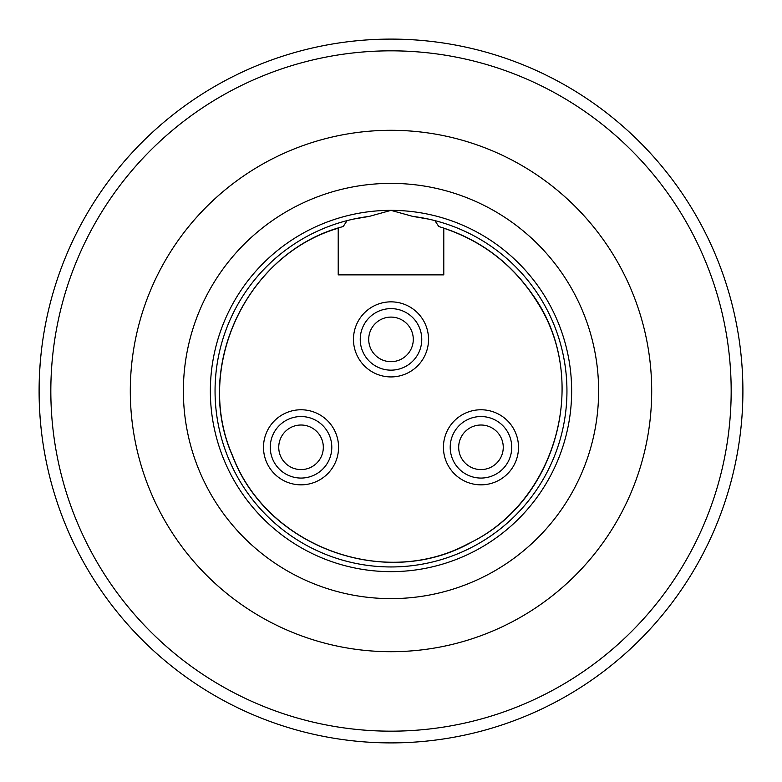 <?xml version="1.0" encoding="UTF-8"?>
<svg xmlns="http://www.w3.org/2000/svg" width="782" height="782" viewBox="0 0 782 782"><rect width="100%" height="100%" fill="white"/><g stroke="black" fill="none" stroke-linecap="round" stroke-linejoin="round"><path stroke-width="1.17" d="M41.935 346.426L41.866 346.964M40.84 356.093L41.378 351.069M39.638 371.616L40.205 363.18M39.237 381.108L39.1 391L39.237 381.108M39.1 391A351.9 351.9 0 0 0 391 742.9A351.9 351.9 0 0 0 742.9 391A351.9 351.9 0 0 0 391 39.1A351.9 351.9 0 0 0 39.1 391L39.237 400.892M41.935 435.574L41.798 434.469L41.935 435.574M41.407 431.185L40.83 425.897M40.195 418.79L39.667 410.921M731.17 391A340.17 340.17 0 0 0 391 50.83A340.17 340.17 0 0 0 50.83 391A340.17 340.17 0 0 0 391 731.17A340.17 340.17 0 0 0 731.17 391M651.699 391A260.699 260.699 0 0 1 391 651.699A260.699 260.699 0 0 1 130.301 391A260.699 260.699 0 0 1 391 130.301A260.699 260.699 0 0 1 651.699 391M598.621 391A207.621 207.621 0 0 0 391 183.379A207.621 207.621 0 0 0 183.379 391A207.621 207.621 0 0 0 391 598.621A207.621 207.621 0 0 0 598.621 391M391 317.101A22.287 22.287 0 0 0 368.713 339.388A22.287 22.287 0 0 0 391 361.675A22.287 22.287 0 0 0 413.287 339.388A22.287 22.287 0 0 0 391 317.101M391 308.626A30.762 30.762 0 0 1 421.762 339.388A30.762 30.762 0 0 1 391 370.15A30.762 30.762 0 0 1 360.238 339.388A30.762 30.762 0 0 1 391 308.626M391 301.852A37.536 37.536 0 0 1 428.536 339.388A37.536 37.536 0 0 1 391 376.924A37.536 37.536 0 0 1 353.464 339.388A37.536 37.536 0 0 1 391 301.852M480.969 469.591A22.287 22.287 0 0 0 503.256 447.304A22.287 22.287 0 0 0 480.969 425.017A22.287 22.287 0 0 0 458.682 447.304A22.287 22.287 0 0 0 480.969 469.591M480.969 478.066A30.762 30.762 0 0 1 450.207 447.304A30.762 30.762 0 0 1 480.969 416.542A30.762 30.762 0 0 1 511.731 447.304A30.762 30.762 0 0 1 480.969 478.066M480.969 484.84A37.536 37.536 0 0 1 443.433 447.304A37.536 37.536 0 0 1 480.969 409.768A37.536 37.536 0 0 1 518.505 447.304A37.536 37.536 0 0 1 480.969 484.84M301.031 425.017A22.287 22.287 0 0 0 278.744 447.304A22.287 22.287 0 0 0 301.031 469.591A22.287 22.287 0 0 0 323.318 447.304A22.287 22.287 0 0 0 301.031 425.017M301.031 416.542A30.762 30.762 0 0 1 331.793 447.304A30.762 30.762 0 0 1 301.031 478.066A30.762 30.762 0 0 1 270.269 447.304A30.762 30.762 0 0 1 301.031 416.542M301.031 409.768A37.536 37.536 0 0 1 338.567 447.304A37.536 37.536 0 0 1 301.031 484.84A37.536 37.536 0 0 1 263.495 447.304A37.536 37.536 0 0 1 301.031 409.768M338.215 228.08L338.215 274.873L443.785 274.873L443.785 228.08M434.89 220.612L438.81 226.555C477.929 238.354 509.16 261.022 532.513 294.55C590.234 374.021 559.941 497.958 472.074 541.848C386.982 590.918 266.906 547.791 232.479 455.798C192.607 366.035 248.099 251.139 343.19 226.555L347.11 220.612M353.65 219.058L369.241 216.399L391 210.358L412.759 216.399L428.37 219.068M566.94 389.573A175.95 175.95 0 0 0 412.759 216.399A175.95 175.95 0 0 1 566.94 389.573A175.95 175.95 0 0 1 566.95 391A175.95 175.95 0 0 0 566.94 389.573M215.06 392.427A175.95 175.95 0 0 0 391.714 566.95A175.95 175.95 0 0 0 566.95 391A175.95 175.95 0 0 1 391.714 566.95A175.95 175.95 0 0 1 215.06 392.427A175.95 175.95 0 0 1 215.05 391A175.95 175.95 0 0 0 215.06 392.427M369.241 216.399A175.95 175.95 0 0 0 215.05 391A175.95 175.95 0 0 1 369.241 216.399M571.642 391A180.642 180.642 0 0 0 391 210.358A180.642 180.642 0 0 0 210.358 391A180.642 180.642 0 0 0 391 571.642A180.642 180.642 0 0 0 571.642 391M338.215 228.207C245.861 255.245 193.623 367.872 232.616 455.838C266.506 545.904 382.73 589.56 467.538 544.077C554.8 503.53 589.618 384.353 537.908 303.201C515.602 266.828 484.224 241.824 443.785 228.207"/></g></svg>
